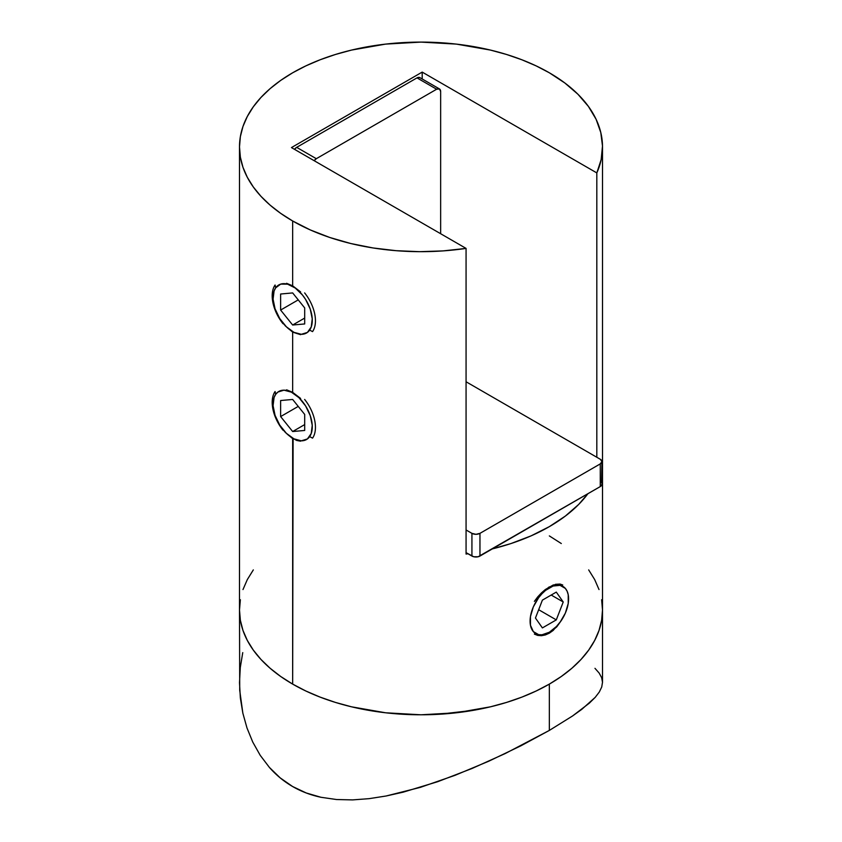 <?xml version="1.0" encoding="UTF-8"?>
<svg xmlns="http://www.w3.org/2000/svg" width="842" height="842" viewBox="0 0 842 842"><rect width="100%" height="100%" fill="white"/><g stroke="black" fill="none" stroke-linecap="round" stroke-linejoin="round"><path stroke-width="1.26" d="M292.658 285.827L300.594 291.911L292.658 285.827L292.658 220.983L310.309 229.94L329.822 237.497L350.861 243.538L373.069 247.958L396.087 250.684L419.526 251.674L442.976 250.905L466.068 248.401L466.068 554.057L467.973 553.762A181.504 104.787 180 0 1 466.068 554.057L466.068 248.401A181.504 104.787 180 0 1 292.658 220.983L292.658 285.827L286.596 283.291M292.658 332.137L300.562 334.674L292.658 332.137L292.658 392.34L300.594 398.424L292.658 392.34L292.658 332.137L285.206 325.801M292.658 392.34L286.596 389.804M239.496 146.887A181.504 104.787 180 0 1 351.546 50.078A181.504 104.787 180 0 1 549.342 72.791L536.144 65.886L521.84 59.761L506.558 54.477L490.454 50.078L456.406 44.11L421 42.1L385.594 44.11L351.546 50.078L335.442 54.477L320.16 59.761L305.857 65.886L292.658 72.791L280.691 80.411L270.082 88.673L260.925 97.493L253.316 106.787L247.316 116.47L242.98 126.447L240.37 136.615L239.496 146.887L240.37 157.159L242.98 167.337L247.316 177.304L253.316 186.987L260.925 196.291L270.082 205.111L280.691 213.363L292.658 220.983A181.504 104.787 180 0 1 239.496 146.887L239.496 610.008L240.37 620.28L242.98 630.447L247.316 640.425L253.316 650.108L260.925 659.402L270.082 668.222L280.691 676.484L292.658 684.104L305.857 691.008L320.16 697.134L335.442 702.417L351.546 706.817L385.594 712.785L421 714.795L438.787 714.29L473.688 710.28L490.454 706.817L506.558 702.417L521.84 697.134L536.144 691.008L549.342 684.104A181.504 104.787 180 0 1 351.546 706.817A181.504 104.787 180 0 1 239.496 610.008L240.37 599.736L239.496 610.008A181.504 104.787 0 0 0 292.658 684.104L292.658 438.65L300.562 441.187L296.626 440.429L293.1 438.398L292.658 684.104A181.504 104.787 0 0 0 490.454 706.817A181.504 104.787 0 0 0 602.504 610.008L601.63 599.736L602.504 610.008A181.504 104.787 180 0 1 549.342 684.104L561.309 676.484L571.918 668.222L581.075 659.402L588.684 650.108L594.684 640.425L599.02 630.447L601.63 620.28L602.504 610.008L601.63 620.28L599.02 630.447L594.684 640.425L588.684 650.108L581.075 659.402L571.918 668.222L561.309 676.484L549.342 684.104L549.342 730.414L572.571 715.963L581.801 709.343L595.199 697.365L599.304 692.019L601.725 687.019L602.504 682.252L601.63 677.61L599.125 673.021L594.968 668.327M541.438 635.699L549.342 633.163L553.194 630.426L560.877 621.133L556.783 626.837L549.342 633.163L548.542 632.7L549.342 633.163L545.353 634.942L541.438 635.699L537.701 635.405L534.375 634.11M555.425 584.306L560.098 584.053M562.74 584.99L560.014 584.043L553.215 584.99L545.363 589.516L541.427 592.926L549.342 586.853M587.895 493.738A181.504 104.787 180 0 1 492.338 548.9L510.894 543.585L531.102 535.859L549.342 526.639L565.298 516.114L578.675 504.453L587.895 493.738M596.82 172.915L596.82 457.259L596.82 172.915L601.167 159.58L602.493 146.034L600.788 132.51L596.062 119.217L588.4 106.397L577.938 94.251L564.845 82.99L549.342 72.791A181.504 104.787 180 0 1 602.504 146.887A181.504 104.787 180 0 1 596.82 172.915L422.2 72.096L596.82 172.915M537.712 596.904L541.427 592.926L534.375 601.367L537.712 596.904M292.658 438.65L285.206 432.325M253.316 569.908L247.316 579.591L242.98 589.558L247.316 579.591L253.316 569.908M599.02 589.558L594.684 579.591L588.684 569.908L594.684 579.591L599.02 589.558M561.309 543.532L549.342 535.912L561.309 543.532M466.068 248.401L291.458 147.582L422.2 72.096L422.2 78.98L422.2 72.096L291.458 147.582L466.068 248.401M471.93 533.354L471.93 556.046A5.673 3.273 0 0 0 479.961 556.046L479.961 533.354A5.673 3.273 180 0 1 471.93 533.354L466.068 529.976L471.93 533.354L471.93 556.046L466.068 552.668L473.772 556.762L478.119 556.762L600.272 486.581L600.272 463.889L479.961 533.354L479.961 556.046L600.272 486.581A5.673 3.273 0 0 0 601.935 484.266L600.272 486.581L600.272 463.889L479.961 533.354L475.951 534.323L471.93 533.354M601.935 461.574L600.272 459.258L466.068 381.773L600.272 459.258A5.673 3.273 180 0 1 601.935 461.574A5.673 3.273 180 0 1 600.272 463.889L601.935 461.574L601.504 483.013M419.821 77.601L416.99 77.885L296.668 147.35A5.673 3.273 120 0 0 294.5 149.339L296.668 147.35L316.318 158.696L314.15 160.685A5.673 3.273 -60 0 1 316.318 158.696L436.64 89.231A5.673 3.273 -60 0 1 439.482 88.947A5.673 3.273 -60 0 1 440.65 91.546L440.65 233.718L440.65 91.546L439.482 88.947L419.821 77.601A5.673 3.273 120 0 0 416.99 77.885L436.64 89.231L416.99 77.885L296.668 147.35L316.318 158.696L436.64 89.231L439.482 88.947M602.504 146.887L602.504 682.378L601.725 687.019L599.304 692.019L595.199 697.365L589.337 703.154L572.571 715.963L549.342 730.414L549.342 684.104L536.144 691.008L521.84 697.134L506.558 702.417L490.454 706.817L456.406 712.785L421 714.795L403.213 714.29L385.594 712.785L351.546 706.817L335.442 702.417L320.16 697.134L305.857 691.008L292.658 684.104L280.691 676.484L270.082 668.222L260.925 659.402L253.316 650.108L247.316 640.425L242.98 630.447L240.37 620.28L239.496 610.008L239.717 690.345L242.843 713.142L246.98 727.941L252.747 742.055L260.22 755.337L269.419 767.441L280.197 777.892L292.595 786.512L306.246 792.975L320.96 797.279L336.568 799.532L352.651 799.9L369.175 798.648L386.12 795.995L403.16 792.175L437.661 781.713L472.004 768.493L505.221 753.548L549.342 730.414L520.861 745.823L488.876 761.157L454.933 775.366L420.326 787.375L386.12 795.995L369.175 798.648L352.651 799.9L336.568 799.532L320.96 797.279C310.645 795.08 301.194 791.491 292.595 786.512C283.964 781.523 276.239 775.166 269.419 767.441L260.22 755.337L252.747 742.055L246.98 727.941L242.843 713.142L240.349 697.955L239.496 682.736L240.286 667.569L242.749 652.624M283.007 430.209A30.586 17.661 60 0 1 275.092 391.53A30.586 17.661 -120 0 0 283.007 430.209M312.55 438.124L309.645 436.63A27.744 16.019 60 0 1 282.849 429.452A27.744 16.019 60 0 1 275.671 394.361L275.092 391.53L275.671 394.361L274.082 397.487L273.082 405.676L275.06 415.359L279.723 425.063L286.354 433.304L293.942 438.84L301.331 440.819L307.404 438.945L311.235 433.504L312.235 425.315L310.256 415.632L305.593 405.928L298.963 397.687L291.374 392.151L283.986 390.172L277.913 392.046L275.671 394.361A27.744 16.019 60 0 1 302.467 401.539A27.744 16.019 60 0 1 309.645 436.63L312.55 438.124A30.586 17.661 -120 0 0 304.636 399.445A30.586 17.661 60 0 1 312.55 438.124M292.658 431.536L280.628 416.569L280.628 400.529L292.658 399.455L304.688 414.422L304.688 430.462L292.658 431.536L304.688 424.589L292.658 431.536L280.628 416.569L298.247 406.402L280.628 416.569L280.628 400.529L292.658 399.455L304.688 414.422L304.688 430.462L292.658 431.536M283.007 323.696A30.586 17.661 60 0 1 275.092 285.006A30.586 17.661 -120 0 0 283.007 323.696M312.55 331.611L309.645 330.117A27.744 16.019 60 0 1 282.849 322.928A27.744 16.019 60 0 1 275.671 287.848L275.092 285.006L275.671 287.848L274.082 290.974L273.082 299.163L275.06 308.835L279.723 318.539L286.354 326.791L293.942 332.327L301.331 334.306L307.404 332.432L311.235 326.98L312.235 318.802L310.256 309.119L305.593 299.415L302.467 295.026L295.216 287.996L287.585 284.164L280.712 284.112L275.671 287.848A27.744 16.019 60 0 1 302.467 295.026A27.744 16.019 60 0 1 309.645 330.117L312.55 331.611A30.586 17.661 -120 0 0 304.636 292.921A30.586 17.661 60 0 1 312.55 331.611M292.658 325.023L280.628 310.056L280.628 294.016L292.658 292.932L304.688 307.909L304.688 323.949L292.658 325.023L304.688 318.076L292.658 325.023L280.628 310.056L298.247 299.878L280.628 310.056L280.628 294.016L292.658 292.932L304.688 307.909L304.688 323.949L292.658 325.023M548.942 587.084L549.342 587.779A27.228 15.714 -60 0 1 568.592 598.894A27.228 15.714 -60 0 1 549.342 632.237L556.709 626.29L560.035 622.312L565.35 613.113L568.224 603.44L568.224 594.768L567.129 591.231L565.35 588.411L560.035 585.348L553.099 586.032L545.584 590.368L541.974 593.726L538.648 597.694L533.333 606.893L530.46 616.565L530.46 625.238L533.333 631.595L538.648 634.668L541.974 634.794L549.342 632.237A27.228 15.714 -60 0 1 530.092 621.122A27.228 15.714 -60 0 1 549.342 587.779L548.942 587.084M535.449 618.028L542.395 600.125L556.288 592.105L563.235 601.988L556.288 619.891L542.395 627.911L535.449 618.028L542.395 600.125L556.288 592.105L563.235 601.988L551.205 595.041L563.235 601.988L556.288 619.891L538.669 609.713L556.288 619.891L542.395 627.911L535.449 618.028M548.542 632.7L549.342 632.237"/></g></svg>
